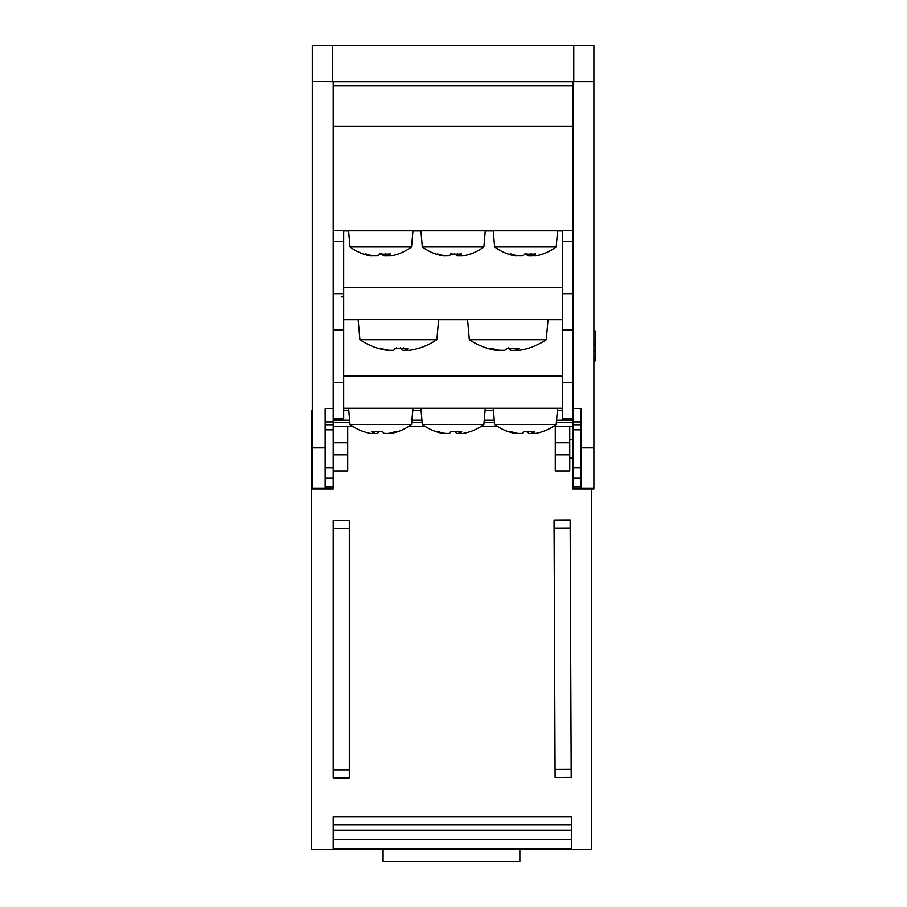 <?xml version="1.0" encoding="UTF-8"?>
<svg xmlns="http://www.w3.org/2000/svg" width="907" height="907" viewBox="0 0 907 907"><rect width="100%" height="100%" fill="white"/><g stroke="black" fill="none" stroke-linecap="round" stroke-linejoin="round"><path stroke-width="1.36" d="M343.674 419.011L333.209 419.011L343.674 419.011L343.674 382.482L333.209 382.482M333.209 330.182L343.674 330.182L343.674 382.482M333.209 230.752L343.674 230.752L343.674 241.217L333.209 241.217M343.674 330.182L343.674 241.217M343.674 241.387L333.209 241.387M572.986 230.752L562.521 230.752L562.521 419.034L572.986 419.034L562.521 419.034M572.986 241.387L562.521 241.387M562.521 319.74L548.032 319.74M467.593 319.74L438.603 319.74M358.163 319.74L343.674 319.74M325.16 447.831L312.291 447.831L312.291 488.159L325.16 488.159L325.16 408.558L333.209 408.558L333.209 81.732L312.291 81.607L593.904 81.607L593.904 45.395L573.791 45.35L573.791 81.562M325.16 408.558L333.209 408.558L333.209 486.776L325.16 486.776M333.209 489.054L312.291 489.054L333.209 489.054L333.209 486.776M593.904 81.607L593.904 447.831L581.036 447.831L581.036 488.181L572.986 488.181L572.986 489.054L593.904 489.054L572.986 489.054M581.036 488.159L593.904 488.159L593.904 447.831M593.904 488.159L593.904 489.054M341.259 296.952L343.662 296.94M325.16 488.159L333.209 488.181M312.291 489.054L312.291 488.159M581.036 486.776L572.986 486.776L572.986 488.181M572.986 486.776L572.986 408.558L581.036 408.558L581.036 447.831M593.904 331.611L595.514 331.611L595.514 360.589L593.904 360.589L595.514 360.589M593.904 359.773L595.514 359.773M595.514 360.861L593.904 360.861L595.514 360.861L595.514 360.011M595.514 360.453L593.904 360.464L595.514 360.453M595.514 331.01L593.904 331.01L595.514 331.611M572.986 81.777L333.209 81.777M581.036 408.558L572.986 408.558L572.986 81.732L593.904 81.732M377.063 81.687L407.232 81.641L377.063 81.596M529.132 81.687L498.963 81.641L529.132 81.596M332.404 81.562L332.404 45.35L573.791 45.35M332.404 45.35L312.291 45.395L312.291 81.607M572.986 330.182L562.521 330.182M572.986 241.217L562.521 241.217M562.521 230.956L557.612 230.956M493.261 230.956L485.268 230.956M420.927 230.956L412.934 230.956M348.583 230.956L343.674 230.956M333.209 230.741L572.986 230.741M572.986 126.141L333.209 126.141L572.986 126.13M312.291 447.831L312.291 81.732M454.577 431.347L456.652 433.331M456.777 433.444A51.041 42.266 -89.8 0 0 460.983 433.455M469.781 431.755A51.143 8.435 -120.4 0 0 470.223 431.675A51.143 8.435 -120.4 0 0 470.574 431.483A51.824 50.894 -90.7 0 1 463.318 433.41A51.041 28.627 -90.1 0 1 460.303 433.399L457.729 431.301M460.303 433.399A51.824 9.796 -90 0 0 461.697 431.449A51.143 43.445 -161.9 0 1 450.813 431.449A51.824 9.796 90 0 1 449.418 433.399L450.428 432.435M449.418 433.399A51.041 42.266 90.2 0 1 444.963 433.399A51.824 50.894 -90.7 0 1 437.707 431.471A51.143 8.31 120.5 0 1 436.516 431.743A51.143 8.31 120.5 0 1 435.938 431.653A52.118 52.118 0 0 1 422.322 424.51L483.873 424.51L485.279 408.411L420.916 408.411L422.322 424.51M436.324 431.743A51.824 50.894 89.3 0 0 442.877 433.433L443.149 433.024M442.877 433.433A51.041 28.627 89.9 0 0 445.825 433.444M451.119 431.777A51.143 43.57 161.8 0 0 453.851 431.664M388.196 433.433A51.041 27.448 -89.9 0 0 391.087 433.421L390.758 432.968M391.087 433.421A51.824 50.599 -89.4 0 0 397.663 431.709M373.333 433.399A51.041 27.448 90.1 0 1 370.441 433.41A51.824 50.599 90.6 0 1 363.231 431.483A51.143 9.626 120.6 0 0 363.56 431.641A52.118 52.118 0 0 1 349.989 424.51L411.54 424.51A52.118 52.118 0 0 1 398.003 431.63A51.143 9.501 -120.6 0 1 395.906 431.471A51.824 50.599 90.6 0 1 388.695 433.399A51.041 43.037 -90.2 0 1 384.16 433.399A51.824 11.19 -90 0 1 383.922 433.183A51.824 11.19 -90 0 1 382.561 431.449A51.143 43.196 159.6 0 1 371.734 431.46A51.824 11.19 90 0 0 373.333 433.399L375.917 431.301M372.868 433.444A51.041 43.037 89.8 0 0 377.369 433.444L379.523 431.347M377.369 433.444A51.824 11.19 90 0 0 377.663 433.183L379.228 431.675M380.112 431.63A51.143 43.321 -159.4 0 0 382.448 431.755M411.54 424.51L412.946 408.411L377.267 408.331L348.583 408.411L349.989 424.51M526.684 431.641L528.01 432.934A51.824 12.324 -90 0 0 528.588 433.444L526.468 431.347M528.588 433.444A51.041 43.638 -89.8 0 0 533.191 433.433A51.824 50.339 89.4 0 0 533.271 433.421M542.352 431.709A51.143 10.601 -120.7 0 0 542.703 431.619A51.143 10.601 -120.7 0 0 543.01 431.483A51.824 50.339 -90.6 0 1 535.833 433.41A51.041 26.473 -90.1 0 1 533.033 433.399L530.436 431.301M533.033 433.399A51.824 12.324 -90 0 0 534.79 431.46A51.143 42.969 -157.7 0 1 524.031 431.449A51.824 12.324 90 0 1 522.795 432.934A51.824 12.324 90 0 1 522.273 433.387A51.041 43.638 90.2 0 1 517.67 433.399A51.824 50.339 -90.6 0 1 510.494 431.471A51.143 10.476 120.7 0 1 509.031 431.743A51.143 10.476 120.7 0 1 508.113 431.596A52.118 52.118 0 0 1 494.655 424.51L556.206 424.51L557.612 408.411L493.249 408.411L494.655 424.51M508.408 431.687A51.824 50.339 89.4 0 0 515.04 433.421L515.414 432.922M515.04 433.421A51.041 26.473 89.9 0 0 517.829 433.433M524.031 431.732A51.143 43.094 157.5 0 0 526.026 431.607M524.79 254.073A51.143 42.527 153.6 0 0 525.913 253.971L526.65 254.72A51.824 14.784 -90 0 0 528.078 255.876L526.037 253.779M528.078 255.876A51.041 44.897 -89.7 0 0 532.806 255.876L532.738 255.298M542.703 254.051A51.143 12.698 -121 0 0 542.896 253.983A51.143 12.698 -121 0 0 543.055 253.926A51.824 49.67 -90.5 0 1 535.969 255.842A51.041 24.296 -90.1 0 1 533.407 255.831L530.799 253.733M533.407 255.831A51.824 14.784 -90 0 0 535.515 253.892A51.143 42.402 -153.8 0 1 524.892 253.881A51.824 14.784 90 0 1 524.144 254.708A51.824 14.784 90 0 1 522.783 255.831A51.041 44.897 90.3 0 1 518.056 255.831A51.824 49.67 -90.5 0 1 510.97 253.903A51.143 12.573 121.1 0 1 509.246 254.175A51.143 12.573 121.1 0 1 507.909 253.96A51.143 12.573 121.1 0 1 507.818 253.926M508.033 254.005A51.824 49.67 89.5 0 0 514.893 255.853L515.38 255.241M514.893 255.853A51.041 24.296 89.9 0 0 517.455 255.865L517.614 255.74M494.655 246.942L556.206 246.942L557.612 230.843L493.249 230.843L494.655 246.942A52.118 52.118 0 0 0 507.909 253.96M461.005 255.887A51.041 41.688 -89.8 0 1 456.969 255.876L454.747 253.779M469.713 254.198A51.143 7.573 -120.3 0 0 470.166 254.119A51.143 7.573 -120.3 0 0 470.529 253.915A51.824 51.075 -90.8 0 1 463.25 255.842A51.041 29.443 -90.1 0 1 460.144 255.831L457.582 253.733M460.144 255.831A51.824 8.787 -90 0 0 461.402 253.892A51.143 43.593 -163.7 0 1 450.473 253.881A51.824 8.787 90 0 1 449.226 255.831L451.448 253.733M449.226 255.831A51.041 41.688 90.2 0 1 444.827 255.831A51.824 51.075 -90.8 0 1 437.548 253.903A51.143 7.449 120.4 0 1 436.46 254.175A51.143 7.449 120.4 0 1 435.995 254.107A52.118 52.118 0 0 1 422.322 246.942L483.873 246.942L485.279 230.843L420.916 230.843L422.322 246.942M436.392 254.175A51.824 51.075 89.2 0 0 442.945 255.865L443.194 255.502M442.945 255.865A51.041 29.443 89.9 0 0 445.893 255.887M450.926 254.221A51.143 43.717 163.6 0 0 453.931 254.107M381.87 254.062L383.083 255.252A51.824 12.834 -90 0 0 383.82 255.876L381.711 253.779M383.82 255.876A51.041 43.899 -89.8 0 0 388.445 255.876A51.824 50.214 89.5 0 0 388.57 255.842M397.742 254.13A51.143 11.031 -120.7 0 0 398.071 254.039A51.143 11.031 -120.7 0 0 398.343 253.926A51.824 50.214 -90.5 0 1 391.189 255.842A51.041 26.031 -90.1 0 1 388.445 255.831L385.849 253.733M388.445 255.831A51.824 12.834 -90 0 0 390.271 253.892A51.143 42.856 -156.9 0 1 379.534 253.881A51.824 12.834 90 0 1 378.378 255.241A51.824 12.834 90 0 1 377.709 255.831A51.041 43.899 90.2 0 1 373.083 255.831A51.824 50.214 -90.5 0 1 365.918 253.903A51.143 10.907 120.8 0 1 364.399 254.175A51.143 10.907 120.8 0 1 363.401 254.017A52.118 52.118 0 0 1 349.989 246.942L411.54 246.942L412.946 230.843L348.583 230.843L349.989 246.942M363.673 254.096A51.824 50.214 89.5 0 0 370.339 255.865L370.736 255.332M370.339 255.865A51.041 26.031 89.9 0 0 373.083 255.876M379.5 254.153A51.143 42.98 156.7 0 0 381.325 254.028M400.372 347.812L402.243 349.592M402.969 350.283A68.184 55.304 -89.8 0 0 407.583 350.295M417.719 348.549A67.356 9.399 -120.3 0 0 418.252 348.492A67.356 9.399 -120.3 0 0 418.683 348.277A68.966 68.082 -90.9 0 1 410.043 350.249A68.184 39.897 -90.1 0 1 406.415 350.238L403.456 347.766M406.415 350.238A68.966 11.02 -90 0 0 407.81 348.243A67.356 57.504 -164.6 0 1 395.203 348.231A68.966 11.02 90 0 1 393.797 350.227L396.393 347.766M393.797 350.227A68.184 55.304 90.2 0 1 388.763 350.238A68.966 68.082 -90.9 0 1 380.135 348.265A67.356 9.24 120.3 0 1 378.956 348.537A68.966 68.082 89.1 0 0 386.722 350.272L386.949 349.921M386.722 350.272A68.184 39.897 89.9 0 0 390.191 350.295M395.52 348.594A67.356 57.674 164.5 0 0 399.556 348.469M378.956 348.537A67.356 9.24 120.3 0 1 378.468 348.481A69.261 69.261 0 0 1 359.909 339.74L436.857 339.74L438.614 319.615L358.152 319.615L359.909 339.728M507.194 348.413A67.356 55.905 153.2 0 0 508.249 348.333A68.966 20.033 -90 0 0 510.788 350.283L508.442 347.812M510.788 350.283A68.184 60.145 -89.7 0 0 516.276 350.283L516.185 349.524M516.276 350.283A68.966 65.996 89.5 0 0 516.967 350.159M528.01 348.39A67.356 17.029 -121.1 0 0 528.191 348.333A67.356 17.029 -121.1 0 0 528.35 348.288A68.966 65.996 -90.5 0 1 519.983 350.249A68.184 32.13 -90.1 0 1 517.058 350.238L514.915 348.492M517.058 350.238A68.966 20.033 -90 0 0 519.598 348.243A67.356 55.746 -153.4 0 1 507.364 348.231A68.966 20.033 90 0 1 507.308 348.288A68.966 20.033 90 0 1 504.825 350.227A68.184 60.145 90.3 0 1 499.349 350.238A68.966 65.996 -90.5 0 1 490.982 348.254A67.356 16.859 121.1 0 1 488.986 348.537A67.356 16.859 121.1 0 1 487.342 348.311A67.356 16.859 121.1 0 1 487.274 348.288A68.966 65.996 89.5 0 0 495.641 350.261L496.14 349.614M495.641 350.261A68.184 32.13 89.9 0 0 498.567 350.283L498.748 350.136M469.338 339.74L546.286 339.74L548.043 319.615L467.581 319.615L469.338 339.728A69.261 69.261 0 0 0 487.342 348.311M562.521 410.588L557.431 410.588M493.442 410.588L485.098 410.588M421.109 410.588L412.753 410.588M348.764 410.588L343.674 410.588M312.291 410.588L311.486 410.588L311.486 420.236L312.291 420.236M333.209 824.871L571.376 824.871L571.376 816.844L333.209 816.844L333.209 849.587L311.486 849.576L311.486 420.236M571.217 777.401L570.152 519.926L554.064 519.994L555.118 777.469L571.217 777.401M349.308 777.889L349.308 520.414L333.209 520.414L333.209 777.889L349.308 777.889M333.209 830.279L571.376 830.279L571.376 849.576L333.209 849.576L591.489 849.576L591.489 489.054M519.881 849.587L519.881 861.65L383.094 861.65L383.094 849.576M571.376 824.871L571.376 830.279M333.209 470.926L347.698 470.926L347.698 426.675L333.209 426.675M569.766 470.926L569.766 426.675L555.288 426.675L555.288 470.926L569.766 470.926M572.986 439.555L569.766 439.555M311.486 426.675L312.291 426.675M347.698 426.675L353.197 426.675M408.331 426.675L425.53 426.675M480.665 426.675L497.864 426.675M552.998 426.675L555.288 426.675M569.766 426.675L572.986 426.675M333.209 418.773L343.674 418.773M343.674 293.687L333.209 293.687M333.209 329.989L343.674 329.989M562.521 418.773L572.986 418.773M572.986 382.482L562.521 382.482M562.521 329.989L572.986 329.989M572.986 293.687L562.521 293.687M562.521 408.501L557.612 408.501L562.521 408.501M493.261 408.501L485.279 408.501L493.261 408.501M420.916 408.501L412.946 408.501L420.916 408.501M348.583 408.501L343.674 408.501L348.583 408.501M343.674 408.331L562.521 408.331M562.521 376.065L343.674 376.065M343.674 319.536L374.251 319.536M422.526 319.536L483.669 319.536M531.944 319.536L562.521 319.536M562.521 287.281L343.674 287.281M325.16 478.227L333.209 478.227M572.986 478.227L581.036 478.227M593.904 345L595.514 345M593.904 342.098L595.514 342.098L593.904 342.098M593.904 359.762L595.514 359.762M593.904 357.982L595.514 357.982M593.904 351.247L595.514 351.247M593.904 360.521L595.514 360.521L593.904 360.521M593.904 360.805L595.514 360.805L593.904 360.805M325.16 421.925L333.209 421.925M325.16 424.759L333.209 424.759M572.986 424.759L581.036 424.759M572.986 421.925L581.036 421.925M325.16 429.816L333.209 429.816M325.16 467.831L333.209 467.831M572.986 467.831L581.036 467.831M572.986 429.816L581.036 429.816M572.986 85.802L333.209 85.802M333.209 420.236L349.614 420.236M411.914 420.236L421.948 420.236M484.247 420.236L494.281 420.236M556.581 420.236L572.986 420.236M311.486 422.651L312.291 422.651M333.209 422.651L349.83 422.651M411.699 422.651L422.163 422.651M484.032 422.651L494.496 422.651M556.376 422.651L572.986 422.651M571.183 769.351L555.084 769.419M554.098 528.033L570.186 527.976M349.308 769.839L333.209 769.839M333.209 528.464L349.308 528.464M333.209 848.192L571.376 848.192M333.209 839.531L571.376 839.531M347.698 454.838L333.209 454.838M333.209 442.763L347.698 442.763M569.766 454.838L555.288 454.838M555.288 442.763L569.766 442.763M470.223 431.675A52.118 52.118 0 0 0 483.873 424.51M382.164 431.483L383.922 433.183M524.303 431.471L522.795 432.934M542.703 431.619A52.118 52.118 0 0 0 556.206 424.51M524.972 253.892L524.144 254.708M542.896 253.983A52.118 52.118 0 0 0 556.206 246.942M470.166 254.119A52.118 52.118 0 0 0 483.873 246.942M379.75 253.903L378.378 255.241M398.071 254.039A52.118 52.118 0 0 0 411.54 246.942M418.252 348.492A69.261 69.261 0 0 0 436.857 339.74M528.191 348.333A69.261 69.261 0 0 0 546.286 339.74M569.766 458.058L572.986 458.058"/></g></svg>
